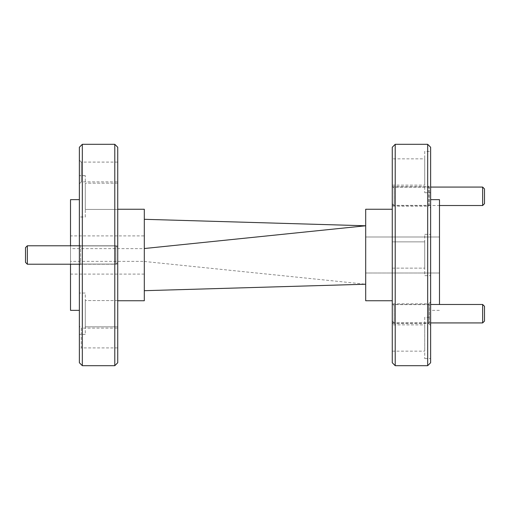 <?xml version="1.0" encoding="UTF-8"?>
<svg xmlns="http://www.w3.org/2000/svg" width="510" height="510" viewBox="0 0 510 510"><rect width="100%" height="100%" fill="white"/><g stroke="black" fill="none" stroke-linecap="round" stroke-linejoin="round"><path stroke-width="0.38" stroke-dasharray="2.55 1.91" d="M392.26 206.187L392.26 186.411L392.26 206.187L428.712 206.187L428.712 186.411L430.631 184.492L430.631 208.105L430.631 184.492M392.26 186.411L428.712 186.411L428.712 206.187L430.631 208.105M392.26 303.813L392.26 323.589L392.26 303.813L428.712 303.813L430.631 301.894L430.631 325.507L430.631 301.894M392.26 323.589L428.712 323.589L428.712 303.813L428.712 323.589L430.631 325.507M392.26 187.221L392.26 205.371L392.26 187.221L429.375 187.221L430.631 185.965L430.631 206.626L430.631 185.965M392.26 205.371L429.375 205.371L429.375 187.221L429.375 205.371L430.631 206.626M392.26 304.629L392.26 322.779L392.26 304.629L429.375 304.629L430.631 303.373L430.631 324.035L430.631 303.373M392.26 322.779L429.375 322.779L429.375 304.629L429.375 322.779L430.631 324.035M392.26 241.867L424.728 241.867L424.728 268.132L424.728 241.867L424.728 268.132L424.728 241.867L392.26 241.867L392.26 268.132L424.728 268.132L392.26 268.132L392.26 241.867M424.728 234.339L430.631 234.339L430.631 275.661L430.631 234.339L430.631 275.661L430.631 234.339L424.728 234.339L424.728 275.661L430.631 275.661L424.728 275.661L424.728 234.339M392.26 158.846L392.26 185.117L392.26 158.846L424.728 158.846L424.728 185.117L424.728 158.846M392.26 185.117L424.728 185.117M424.728 151.393L424.728 192.716L424.728 151.393L430.631 151.393L430.631 192.716L430.631 151.393M424.728 192.716L430.631 192.716M392.26 324.883L392.26 351.154L392.26 324.883L424.728 324.883L424.728 351.154L424.728 324.883M392.26 351.154L424.728 351.154M424.728 317.284L424.728 358.606L424.728 317.284L430.631 317.284L430.631 358.606L430.631 317.284M424.728 358.606L430.631 358.606M392.26 300.753L392.26 209.247L392.26 300.753M117.74 209.247L117.74 300.753L117.74 209.247M144.311 209.247L144.311 300.753M117.74 181.872L117.74 162.091L117.74 181.872L81.288 181.872L79.369 183.791L79.369 160.172L79.369 183.791M117.74 162.091L81.288 162.091L81.288 181.872L81.288 162.091L79.369 160.172M117.74 328.128L117.74 347.909L117.74 328.128L81.288 328.128L81.288 347.909L79.369 349.828L79.369 326.209L79.369 349.828M117.74 347.909L81.288 347.909L81.288 328.128L79.369 326.209M80.625 264.078L79.369 265.334L79.369 244.666L79.369 265.334L79.369 244.666L79.369 265.334L80.625 264.078L80.625 245.922L79.369 244.666L80.625 245.922L80.625 264.078L80.625 245.922L80.625 264.078L117.74 264.078L117.74 245.922L80.625 245.922L117.74 245.922L117.74 264.078L80.625 264.078M70.514 199.652L70.514 310.348M79.369 199.652L79.369 310.348L79.369 199.652M82.32 365.689L82.32 144.311M114.788 144.311L114.788 365.689M85.272 216.96L85.272 175.638L85.272 216.96L79.369 216.96L79.369 175.638L79.369 216.96M85.272 175.638L79.369 175.638M117.74 209.431L85.272 209.431L85.272 183.16L85.272 209.431L85.272 183.16L85.272 209.431L117.74 209.431L117.74 183.16L85.272 183.16L117.74 183.16L117.74 209.431M85.272 334.362L79.369 334.362L79.369 293.04L79.369 334.362L79.369 293.04L79.369 334.362L85.272 334.362L85.272 293.04L79.369 293.04L85.272 293.04L85.272 334.362M117.74 326.84L85.272 326.84L85.272 300.568L85.272 326.84L85.272 300.568L85.272 326.84L117.74 326.84L117.74 300.568L85.272 300.568L117.74 300.568L117.74 326.84M85.272 217.011L85.272 175.689L85.272 217.011L79.369 217.011L79.369 175.689L79.369 217.011M85.272 175.689L79.369 175.689M117.74 264.078L117.74 245.922L117.74 264.078M439.486 199.652L439.486 304.476M430.631 310.348L430.631 199.652L430.631 310.348L439.486 310.348M365.689 273.003L439.486 273.003L439.486 236.997L439.486 273.003L365.689 273.003L365.689 236.997L365.689 273.003M365.689 236.997L439.486 236.997L365.689 236.997M117.74 362.737L117.74 147.262M79.369 147.262L79.369 362.737M70.514 235.9L70.514 274.099L70.514 235.9L144.311 235.9L144.311 248.631L70.514 248.631M144.311 235.9L144.311 261.369L70.514 261.369M144.311 261.369L144.311 248.631M144.311 274.099L70.514 274.099M70.514 264.225L70.514 245.775M144.311 261.471L144.311 219.306L144.311 290.694L144.311 261.471L365.689 284.223L365.689 225.777L365.689 284.223M365.689 209.247L365.689 300.753M430.631 362.737L430.631 147.262M427.68 144.311L427.68 365.689M395.212 365.689L395.212 144.311M392.26 147.262L392.26 362.737M392.26 188.917L392.26 203.675L392.26 188.917L394.103 187.074L394.103 205.524L439.486 205.524M392.26 203.675L394.103 205.524L394.103 187.074L430.631 187.074M482.658 187.074L482.658 205.524M484.5 203.675L484.5 188.917M79.369 264.225L115.897 264.225L117.74 262.382L117.74 247.618L117.74 262.382L115.897 264.225L115.897 245.775L115.897 264.225L115.897 245.775L115.897 264.225L27.342 264.225L27.342 245.775L27.342 264.225L27.342 245.775L115.897 245.775L117.74 247.618L117.74 262.382L117.74 247.618L115.897 245.775L79.369 245.775M25.5 262.382L25.5 247.618M392.26 306.325L392.26 321.083L392.26 306.325L394.103 304.476L394.103 322.926L430.631 322.926M392.26 321.083L394.103 322.926L394.103 304.476L430.631 304.476M482.658 304.476L482.658 322.926M484.5 321.083L484.5 306.325"/><path stroke-width="0.76" d="M392.26 362.737L392.26 147.262L395.212 144.311L395.212 365.689L392.26 362.737M427.68 144.311L430.631 147.262L430.631 362.737L427.68 365.689L427.68 144.311L395.212 144.311M427.68 365.689L395.212 365.689M392.26 209.247L365.689 209.247L365.689 300.753L392.26 300.753M117.74 209.247L144.311 209.247L144.311 300.753L117.74 300.753M70.514 245.775L70.514 199.652L79.369 199.652M70.514 264.225L70.514 310.348L79.369 310.348M82.32 365.689L79.369 362.737L79.369 147.262L82.32 144.311L82.32 365.689L114.788 365.689L114.788 144.311L82.32 144.311M114.788 144.311L117.74 147.262L117.74 362.737L114.788 365.689M439.486 304.476L439.486 199.652L430.631 199.652M144.311 290.694L365.689 284.223M144.311 248.529L365.689 225.777L144.311 219.306M484.5 188.917L484.5 203.675L482.658 205.524L482.658 187.074L484.5 188.917M439.486 205.524L482.658 205.524M430.631 187.074L482.658 187.074M25.5 247.618L27.342 245.775L25.5 247.618L25.5 262.382L27.342 264.225L79.369 264.225M79.369 245.775L27.342 245.775L27.342 264.225L25.5 262.382M484.5 306.325L484.5 321.083L482.658 322.926L482.658 304.476L484.5 306.325M430.631 322.926L482.658 322.926M430.631 304.476L482.658 304.476"/></g></svg>
